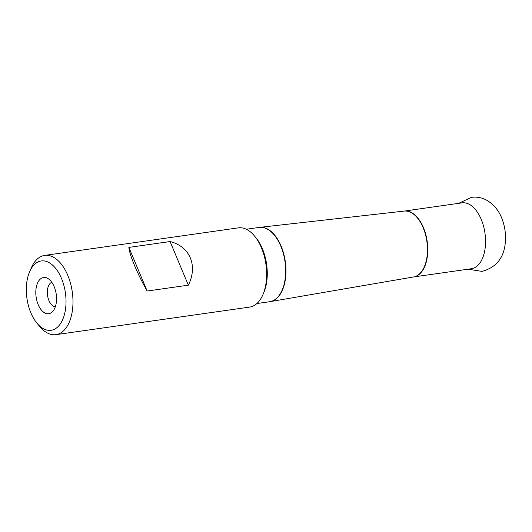 <?xml version="1.0" encoding="UTF-8"?>
<svg xmlns="http://www.w3.org/2000/svg" width="532" height="532" viewBox="0 0 532 532"><rect width="100%" height="100%" fill="white"/><g stroke="black" fill="none" stroke-linecap="round" stroke-linejoin="round"><path stroke-width="0.8" d="M29.672 271.613L31.435 267.596A40.02 22.204 81.9 0 1 44.655 255.413A40.02 22.204 81.9 0 1 52.435 256.697A40.02 22.204 81.9 0 1 72.917 298.765A40.02 22.204 81.9 0 1 55.933 334.655A40.02 22.204 81.9 0 1 39.834 326.641L37.021 323.276A35.019 19.431 -98.1 0 0 65.217 311.027A35.019 19.431 -98.1 0 0 48.046 262.077A35.019 19.431 -98.1 0 0 29.672 271.613A35.019 19.431 -98.1 0 0 37.021 323.276M55.933 334.655L249.581 307.104A40.02 22.204 -98.1 0 0 266.572 271.214A40.02 22.204 -98.1 0 0 246.09 229.146A40.02 22.204 -98.1 0 0 238.309 227.862L44.655 255.413M128.877 247.4L170.08 241.541C190.01 246.529 198.057 265.741 188.355 285.165L147.151 291.031C137.615 274.339 129.562 255.127 128.877 247.4L147.151 291.031M45.193 313.135A18.281 10.141 81.9 0 1 35.877 290.399A18.281 10.141 81.9 0 1 47.661 278.362A18.281 10.141 81.9 0 1 56.219 294.189A18.281 10.141 81.9 0 1 52.415 311.772A18.281 10.141 81.9 0 1 45.193 313.135M170.08 241.541L188.355 285.165M51.804 282.286A12.509 6.936 -98.1 0 0 47.395 294.063A12.509 6.936 -98.1 0 0 53.745 306.425A12.509 6.936 -98.1 0 0 55.295 306.851M255.114 236.753A37.519 20.815 81.9 0 1 263.24 293.883M256.883 303.539L269.684 301.717A37.519 20.815 -98.1 0 0 285.006 261.644A37.519 20.815 -98.1 0 0 259.117 227.43L246.309 229.252M259.43 227.39A37.513 20.815 81.9 0 1 259.749 227.35A37.513 20.815 81.9 0 1 266.705 228.594A37.513 20.815 81.9 0 1 285.89 267.729A37.513 20.815 81.9 0 1 270.316 301.617A37.513 20.815 81.9 0 1 269.997 301.671M410.391 212.188A33.27 18.46 -98.1 0 0 404.22 211.084L404.22 211.084A33.263 18.46 81.9 0 1 410.691 212.148A33.263 18.46 81.9 0 1 427.715 247.121A33.263 18.46 81.9 0 1 413.59 276.953A33.27 18.46 -98.1 0 0 427.402 246.895A33.27 18.46 -98.1 0 0 410.391 212.188M259.117 227.43L404.22 211.084L462.015 202.858A33.263 18.46 -98.1 0 1 468.479 203.929A33.263 18.46 -98.1 0 1 485.503 238.895A33.263 18.46 -98.1 0 1 471.385 268.733L413.59 276.953L269.684 301.717M458.724 203.33L471.478 197.345C476.552 196.687 481.36 197.505 485.902 199.786C493.829 204.188 499.368 211.005 502.521 220.235C504.921 227.078 505.879 234.107 505.4 241.328C504.363 257.408 496.562 267.423 482.012 271.387L468.094 269.199"/></g></svg>
